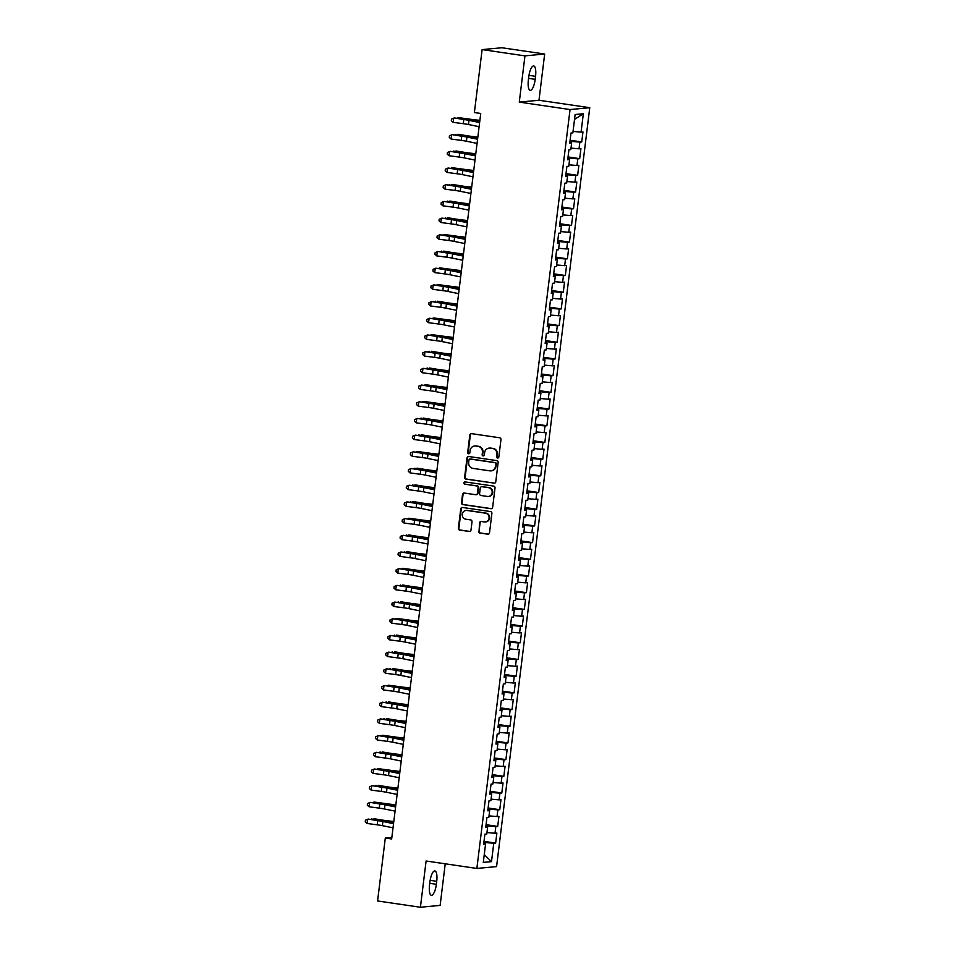 <?xml version="1.0" encoding="UTF-8"?>
<svg xmlns="http://www.w3.org/2000/svg" width="955" height="955" viewBox="0 0 955 955"><rect width="100%" height="100%" fill="white"/><g stroke="black" fill="none" stroke-linecap="round" stroke-linejoin="round"><path stroke-width="1.43" d="M497.591 458.018A1.158 1.098 -95.3 0 0 498.82 457.027L500.957 439.622A1.659 1.564 -95.3 0 0 499.608 437.76L471.567 433.654A1.659 1.564 -95.3 0 0 469.812 435.062L467.675 452.467A1.158 1.098 -95.3 0 0 468.869 453.78A1.158 1.098 -95.3 0 0 469.86 452.789L470.135 450.533A5.3 5.026 -95.3 0 1 475.757 446.021L478.097 446.367A5.3 5.026 -95.3 0 1 482.43 452.336L482.156 454.592A1.158 1.098 -95.3 0 0 483.361 455.905A1.158 1.098 -95.3 0 0 484.34 454.914L484.615 452.658A5.3 5.026 -95.3 0 1 490.237 448.146L492.577 448.48A5.3 5.026 -95.3 0 1 496.922 454.461L496.648 456.717A1.158 1.098 -95.3 0 0 497.591 458.018M478.539 531.171A1.659 1.564 -95.3 0 0 479.899 533.033L487.766 534.191A1.659 1.564 -95.3 0 0 489.521 532.771L491.897 513.444A1.659 1.564 -95.3 0 0 490.536 511.57L462.507 507.463A1.659 1.564 -95.3 0 0 460.752 508.872L458.376 528.211A1.659 1.564 -95.3 0 0 459.725 530.085L469.227 531.469A1.659 1.564 -95.3 0 0 470.994 530.061L472.009 521.788A1.659 1.564 -95.3 0 0 470.648 519.914L465.933 519.234A4.429 4.202 -95.3 0 1 466.064 510.436A4.429 4.202 -95.3 0 1 467.019 510.459L485.474 513.169A4.429 4.202 -95.3 0 1 485.343 521.955A4.429 4.202 -95.3 0 1 484.388 521.931L481.32 521.478A1.659 1.564 -95.3 0 0 479.553 522.886L479.076 531.111A1.659 1.564 -95.3 0 0 480.437 532.986L488.292 534.132A1.659 1.564 -95.3 0 0 488.387 534.143M391.657 838.967L480.735 113.466L474.384 112.535L482.12 49.6L524.952 55.867L519.281 102.113L570.051 109.55L476.867 868.441L426.097 861.004L420.415 907.25L377.583 900.971L385.307 838.036L391.657 838.967M494.022 483.23A1.659 1.564 -95.3 0 0 495.776 481.809L498.152 462.483A1.659 1.564 -95.3 0 0 496.803 460.608L468.762 456.502A1.659 1.564 -95.3 0 0 467.007 457.923L464.631 477.249A1.659 1.564 -95.3 0 0 465.992 479.124L494.559 483.17A1.659 1.564 -95.3 0 0 494.642 483.182M495.024 487.957L492.649 507.296A1.659 1.564 -95.3 0 1 490.894 508.705L462.853 504.598A1.659 1.564 -95.3 0 1 461.504 502.736L462.518 494.463A1.659 1.564 -95.3 0 1 464.273 493.043L475.65 494.714A1.659 1.564 -95.3 0 0 477.405 493.305L478.073 487.814A1.659 1.564 -95.3 0 0 476.724 485.952L464.882 484.209A1.158 1.098 -95.3 0 1 464.918 481.917A1.158 1.098 -95.3 0 1 465.169 481.917L493.663 486.095A1.659 1.564 -95.3 0 1 495.024 487.957M570.051 109.55L589.76 107.7L496.576 866.603L476.867 868.441M570.099 140.254L581.738 141.949L582.968 131.933L581.082 132.112L583.338 113.752L575.125 114.516L572.869 132.888L570.983 133.055L569.753 143.071L571.639 142.904L570.827 149.577L568.929 149.756L567.7 159.772L569.598 159.592L568.774 166.266L566.888 166.445L565.658 176.46L567.545 176.281L566.721 182.966L564.835 183.145L563.605 193.161L565.491 192.982L564.68 199.655L562.782 199.834L561.552 209.849L563.45 209.67L562.626 216.355L560.728 216.522L559.499 226.55L561.397 226.371L560.573 233.044L558.687 233.223L557.457 243.239L559.344 243.059L558.52 249.733L556.634 249.912L555.404 259.927L557.29 259.76L556.479 266.433L554.58 266.612L553.351 276.628L555.249 276.449L554.425 283.122L552.539 283.301L551.31 293.316L553.196 293.137L552.372 299.822L550.486 300.001L549.256 310.017L551.142 309.838L550.331 316.511L548.433 316.69L547.203 326.706L549.101 326.526L548.277 333.211L546.391 333.379L545.162 343.406L547.048 343.227L546.224 349.9L544.338 350.079L543.109 360.095L544.995 359.916L544.183 366.589L542.285 366.768L541.055 376.783L542.953 376.616L542.13 383.289L540.232 383.468L539.002 393.484L540.9 393.305L540.076 399.978L538.19 400.157L536.961 410.173L538.847 409.993L538.023 416.678L536.137 416.858L534.907 426.873L536.794 426.694L535.982 433.367L534.084 433.546L532.854 443.562L534.752 443.383L533.929 450.068L532.042 450.235L530.813 460.25L532.699 460.083L531.875 466.756L529.989 466.935L528.76 476.951L530.646 476.772L529.834 483.445L527.936 483.624L526.706 493.639L528.604 493.472L527.781 500.145L525.883 500.325L524.653 510.34L526.551 510.161L525.727 516.834L523.841 517.013L522.612 527.029L524.498 526.85L523.686 533.535L521.788 533.714L520.559 543.729L522.445 543.55L521.633 550.223L519.735 550.402L518.505 560.418L520.403 560.239L519.58 566.924L517.694 567.091L516.464 577.107L518.35 576.939L517.526 583.612L515.64 583.792L514.411 593.807L516.297 593.628L515.485 600.301L513.587 600.48L512.358 610.496L514.256 610.329L513.432 617.002L511.546 617.181L510.316 627.196L512.202 627.017L511.379 633.69L509.493 633.869L508.263 643.885L510.149 643.706L509.337 650.391L507.439 650.57L506.21 660.585L508.108 660.406L507.284 667.079L505.386 667.259L504.156 677.274L506.055 677.095L505.231 683.78L503.345 683.947L502.115 693.963L504.001 693.796L503.178 700.469L501.291 700.648L500.062 710.663L501.948 710.484L501.136 717.157L499.238 717.336L498.009 727.352L499.907 727.173L499.083 733.858L497.197 734.037L495.967 744.052L497.853 743.873L497.03 750.546L495.144 750.726L493.914 760.741L495.8 760.562L494.988 767.247L493.09 767.426L491.861 777.442L493.759 777.263L492.935 783.936L491.049 784.115L489.808 794.13L491.706 793.951L490.882 800.636L488.996 800.803L487.766 810.819L489.652 810.652L488.841 817.325L486.943 817.504L485.713 827.519L487.599 827.34L486.787 834.013L484.889 834.192L483.66 844.208L485.558 844.029L483.743 843.552M581.738 141.949L579.852 142.128L579.028 148.813L571.006 148.121M568.046 156.942L579.685 158.649L580.915 148.634L579.028 148.813M579.685 158.649L577.799 158.828L576.975 165.501L568.953 164.809M566.005 173.631L577.644 175.338L578.873 165.322L576.975 165.501M577.644 175.338L575.746 175.517L574.934 182.19L566.9 181.51M563.951 190.332L575.59 192.039L576.82 182.023L574.934 182.19M575.59 192.039L573.704 192.206L572.881 198.891L564.859 198.198M561.898 207.02L573.537 208.727L574.767 198.712L572.881 198.891M573.537 208.727L571.651 208.906L570.827 215.579L562.805 214.887M559.857 223.721L571.496 225.428L572.725 215.4L570.827 215.579M571.496 225.428L569.598 225.595L568.774 232.28L560.752 231.588M557.804 240.409L569.443 242.116L570.672 232.101L568.774 232.28M569.443 242.116L567.545 242.295L566.733 248.969L558.699 248.276M555.75 257.11L567.389 258.805L568.619 248.789L566.733 248.969M567.389 258.805L565.503 258.984L564.68 265.669L556.658 264.977M553.697 273.799L565.336 275.506L566.566 265.49L564.68 265.669M565.336 275.506L563.45 275.685L562.626 282.358L554.604 281.665M551.656 290.487L563.295 292.194L564.524 282.179L562.626 282.358M563.295 292.194L561.397 292.373L560.585 299.046L552.551 298.366M549.602 307.188L561.242 308.895L562.471 298.879L560.585 299.046M561.242 308.895L559.355 309.062L558.532 315.747L550.51 315.055M547.549 323.876L559.188 325.583L560.418 315.568L558.532 315.747M559.188 325.583L557.302 325.762L556.479 332.436L548.457 331.743M545.508 340.577L557.147 342.272L558.377 332.256L556.479 332.436M557.147 342.272L555.249 342.451L554.425 349.136L546.403 348.444M543.455 357.265L555.094 358.973L556.323 348.957L554.425 349.136M555.094 358.973L553.196 359.152L552.384 365.825L544.362 365.132M541.401 373.966L553.04 375.661L554.27 365.646L552.384 365.825M553.04 375.661L551.154 375.84L550.331 382.525L542.309 381.833M539.348 390.655L550.987 392.362L552.217 382.346L550.331 382.525M550.987 392.362L549.101 392.541L548.277 399.214L540.255 398.522M537.307 407.343L548.946 409.05L550.176 399.035L548.277 399.214M548.946 409.05L547.048 409.229L546.236 415.903L538.202 415.222M535.254 424.044L546.893 425.751L548.122 415.735L546.236 415.903M546.893 425.751L545.007 425.918L544.183 432.603L536.161 431.911M533.2 440.733L544.839 442.44L546.069 432.424L544.183 432.603M544.839 442.44L542.953 442.619L542.13 449.292L534.108 448.599M531.159 457.433L542.798 459.128L544.028 449.113L542.13 449.292M542.798 459.128L540.9 459.307L540.088 465.992L532.054 465.3M529.106 474.122L540.745 475.829L541.974 465.813L540.088 465.992M540.745 475.829L538.859 476.008L538.035 482.681L530.013 481.989M527.053 490.822L538.692 492.517L539.921 482.502L538.035 482.681M538.692 492.517L536.806 492.696L535.982 499.381L527.96 498.689M525.011 507.511L536.65 509.218L537.88 499.202L535.982 499.381M536.65 509.218L534.752 509.397L533.929 516.07L525.907 515.378M522.958 524.2L534.597 525.907L535.827 515.891L533.929 516.07M534.597 525.907L532.699 526.086L531.887 532.759L523.865 532.066M520.905 540.9L532.544 542.607L533.773 532.592L531.887 532.759M532.544 542.607L530.658 542.774L529.834 549.459L521.812 548.767M518.851 557.589L530.491 559.296L531.72 549.28L529.834 549.459M530.491 559.296L528.604 559.475L527.781 566.148L519.759 565.456M516.81 574.289L528.449 575.984L529.679 565.969L527.781 566.148M528.449 575.984L526.551 576.163L525.739 582.848L517.706 582.156M514.757 590.978L526.396 592.685L527.626 582.669L525.739 582.848M526.396 592.685L524.51 592.864L523.686 599.537L515.664 598.845M512.704 607.678L524.343 609.374L525.572 599.358L523.686 599.537M524.343 609.374L522.457 609.553L521.633 616.238L513.611 615.545M510.662 624.367L522.301 626.074L523.531 616.059L521.633 616.238M522.301 626.074L520.403 626.253L519.58 632.926L511.558 632.234M508.609 641.056L520.248 642.763L521.478 632.747L519.58 632.926M520.248 642.763L518.35 642.942L517.538 649.615L509.516 648.923M506.556 657.756L518.195 659.463L519.425 649.448L517.538 649.615M518.195 659.463L516.309 659.63L515.485 666.315L507.463 665.623M504.503 674.445L516.142 676.152L517.383 666.136L515.485 666.315M516.142 676.152L514.256 676.331L513.432 683.004L505.41 682.312M502.461 691.145L514.1 692.841L515.33 682.825L513.432 683.004M514.1 692.841L512.202 693.02L511.391 699.705L503.357 699.012M500.408 707.834L512.047 709.541L513.277 699.526L511.391 699.705M512.047 709.541L510.161 709.72L509.337 716.393L501.315 715.701M498.355 724.523L509.994 726.23L511.223 716.214L509.337 716.393M509.994 726.23L508.108 726.409L507.284 733.094L499.262 732.401M496.314 741.223L507.953 742.93L509.182 732.915L507.284 733.094M507.953 742.93L506.055 743.109L505.243 749.782L497.209 749.09M494.26 757.912L505.899 759.619L507.129 749.603L505.243 749.782M505.899 759.619L504.013 759.798L503.19 766.471L495.168 765.779M492.207 774.612L503.846 776.32L505.076 766.304L503.19 766.471M503.846 776.32L501.96 776.487L501.136 783.172L493.114 782.479M490.166 791.301L501.805 793.008L503.034 782.993L501.136 783.172M501.805 793.008L499.907 793.187L499.083 799.86L491.061 799.168M488.112 808.002L499.752 809.697L500.981 799.681L499.083 799.86M499.752 809.697L497.853 809.876L497.042 816.561L489.02 815.868M486.059 824.69L497.698 826.397L498.928 816.382L497.042 816.561M497.698 826.397L495.812 826.576L494.988 833.249L486.966 832.557M484.006 841.379L495.645 843.086L496.875 833.07L494.988 833.249M495.645 843.086L493.759 843.265L491.503 861.625L483.302 862.401L485.558 844.029M487.599 827.34L485.797 826.851M485.116 843.922L485.283 842.537L483.899 842.334M493.759 843.265L485.283 842.537M491.503 861.625L484.257 854.618M489.652 810.652L487.85 810.162M487.157 827.221L487.337 825.848L485.94 825.645M495.812 826.576L487.337 825.848M491.706 793.951L489.891 793.474M489.211 810.532L489.378 809.148L487.993 808.945M497.853 809.876L489.378 809.148M493.759 777.263L491.944 776.773M491.264 793.832L491.431 792.459L490.046 792.256M499.907 793.187L491.431 792.459M495.8 760.562L493.998 760.085M493.305 777.143L493.484 775.758L492.1 775.556M501.96 776.487L493.484 775.758M497.853 743.873L496.039 743.384M495.358 760.443L495.526 759.07L494.141 758.867M504.013 759.798L495.526 759.07M499.907 727.173L498.092 726.695M497.412 743.754L497.579 742.369L496.194 742.166M506.055 743.109L497.579 742.369M501.948 710.484L500.145 709.995M499.465 727.065L499.632 725.681L498.247 725.478M508.108 726.409L499.632 725.681M504.001 693.796L502.199 693.306M501.506 710.365L501.673 708.992L500.289 708.789M510.161 709.72L501.673 708.992M506.055 677.095L504.24 676.617M503.56 693.676L503.727 692.291L502.342 692.089M512.202 693.02L503.727 692.291M508.108 660.406L506.293 659.917M505.613 676.976L505.78 675.603L504.395 675.4M514.256 676.331L505.78 675.603M510.149 643.706L508.346 643.228M507.654 660.287L507.833 658.902L506.437 658.699M516.309 659.63L507.833 658.902M512.202 627.017L510.388 626.528M509.707 643.586L509.875 642.214L508.49 642.011M518.35 642.942L509.875 642.214M514.256 610.329L512.441 609.839M511.761 626.898L511.928 625.513L510.543 625.31M520.403 626.253L511.928 625.513M516.297 593.628L514.494 593.139M513.814 610.209L513.981 608.824L512.596 608.621M522.457 609.553L513.981 608.824M518.35 576.939L516.536 576.45M515.855 593.509L516.022 592.136L514.638 591.933M524.51 592.864L516.022 592.136M520.403 560.239L518.589 559.761M517.908 576.82L518.076 575.435L516.691 575.232M526.551 576.163L518.076 575.435M522.445 543.55L520.642 543.061M519.962 560.119L520.129 558.747L518.744 558.544M528.604 559.475L520.129 558.747M524.498 526.85L522.695 526.372M522.003 543.431L522.182 542.046L520.785 541.843M530.658 542.774L522.182 542.046M526.551 510.161L524.737 509.672M524.056 526.73L524.223 525.357L522.839 525.155M532.699 526.086L524.223 525.357M528.604 493.472L526.79 492.983M526.11 510.042L526.277 508.657L524.892 508.454M534.752 509.397L526.277 508.657M530.646 476.772L528.843 476.282M528.151 493.353L528.33 491.968L526.933 491.765M536.806 492.696L528.33 491.968M532.699 460.083L530.885 459.594M530.204 476.652L530.371 475.28L528.986 475.077M538.859 476.008L530.371 475.28M534.752 443.383L532.938 442.905M532.257 459.964L532.424 458.579L531.04 458.376M540.9 459.307L532.424 458.579M536.794 426.694L534.991 426.205M534.311 443.263L534.478 441.89L533.093 441.688M542.953 442.619L534.478 441.89M538.847 409.993L537.044 409.516M536.352 426.575L536.519 425.19L535.134 424.987M545.007 425.918L536.519 425.19M540.9 393.305L539.086 392.815M538.405 409.874L538.572 408.501L537.188 408.298M547.048 409.229L538.572 408.501M542.953 376.616L541.139 376.127M540.458 393.185L540.625 391.801L539.241 391.598M549.101 392.541L540.625 391.801M544.995 359.916L543.192 359.426M542.5 376.497L542.679 375.112L541.282 374.909M551.154 375.84L542.679 375.112M547.048 343.227L545.233 342.738M544.553 359.796L544.72 358.423L543.335 358.221M553.196 359.152L544.72 358.423M549.101 326.526L547.287 326.049M546.606 343.108L546.773 341.723L545.389 341.52M555.249 342.451L546.773 341.723M551.142 309.838L549.34 309.348M548.659 326.407L548.827 325.034L547.442 324.831M557.302 325.762L548.827 325.034M553.196 293.137L551.381 292.66M550.701 309.718L550.868 308.334L549.483 308.131M559.355 309.062L550.868 308.334M555.249 276.449L553.434 275.959M552.754 293.018L552.921 291.645L551.536 291.442M561.397 292.373L552.921 291.645M557.29 259.76L555.488 259.271M554.807 276.329L554.974 274.945L553.59 274.742M563.45 275.685L554.974 274.945M559.344 243.059L557.541 242.582M556.849 259.641L557.028 258.256L555.631 258.053M565.503 258.984L557.028 258.256M561.397 226.371L559.582 225.881M558.902 242.94L559.069 241.567L557.684 241.364M567.545 242.295L559.069 241.567M563.45 209.67L561.636 209.193M560.955 226.251L561.122 224.867L559.737 224.664M569.598 225.595L561.122 224.867M565.491 192.982L563.689 192.492M562.996 209.551L563.175 208.178L561.779 207.975M571.651 208.906L563.175 208.178M567.545 176.281L565.73 175.804M565.05 192.862L565.217 191.478L563.832 191.275M573.704 192.206L565.217 191.478M569.598 159.592L567.783 159.103M567.103 176.162L567.27 174.789L565.885 174.586M575.746 175.517L567.27 174.789M571.639 142.904L569.837 142.414M569.156 159.473L569.323 158.088L567.938 157.885M577.799 158.828L569.323 158.088M571.197 142.784L571.365 141.4L569.98 141.197M579.852 142.128L571.365 141.4M391.848 837.428L385.307 838.036M420.415 907.25L440.136 905.4L445.233 863.809M519.281 102.113L538.99 100.263L544.672 54.029L524.952 55.867M544.672 54.029L501.829 47.75L482.12 49.6M538.99 100.263L589.76 107.7M583.338 113.752L574.528 119.375M581.082 132.112L573.048 131.42M535.552 76.328A10.791 3.331 98.3 0 0 533.714 65.967A10.791 3.331 98.3 0 0 528.736 76.973L528.366 79.969A10.791 3.331 98.3 0 0 530.216 90.331A10.791 3.331 98.3 0 0 535.182 79.337L535.552 76.328L528.975 75.361M429.535 884.939A10.791 3.331 98.3 0 0 431.374 895.301A10.791 3.331 98.3 0 0 436.351 884.306L436.721 881.298A10.791 3.331 98.3 0 0 434.871 870.948A10.791 3.331 98.3 0 0 429.905 881.942L429.535 884.939M498.104 457.97A1.158 1.098 -95.3 0 1 497.173 456.657L497.448 454.413A5.3 5.026 -95.3 0 0 493.114 448.432L492.577 448.48M489.103 448.11L489.64 448.062A5.3 5.026 -95.3 0 1 490.775 448.098L493.114 448.432M474.623 445.997L475.148 445.937A5.3 5.026 -95.3 0 1 476.294 445.973L478.622 446.319A5.3 5.026 -95.3 0 1 482.967 452.288L482.693 454.544A1.158 1.098 -95.3 0 0 483.624 455.845M471.483 433.642A1.659 1.564 -95.3 0 0 470.349 435.014L468.213 452.419A1.158 1.098 -95.3 0 0 469.132 453.721M468.678 456.502A1.659 1.564 -95.3 0 0 467.532 457.863L465.169 477.202A1.659 1.564 -95.3 0 0 466.518 479.064L494.559 483.17M495.752 463.963A1.158 1.098 -95.3 0 0 494.797 462.662L470.194 459.057A1.158 1.098 -95.3 0 0 468.965 460.035L468.678 462.411A5.3 5.026 -95.3 0 0 473.012 468.392L489.831 470.851A5.3 5.026 -95.3 0 0 495.466 466.338L496.29 463.915A1.158 1.098 -95.3 0 0 495.335 462.602L494.797 462.662M470.731 458.997L470.194 459.057A1.158 1.098 -95.3 0 1 470.731 458.997L495.335 462.602M490.966 470.887L491.503 470.827A5.3 5.026 -95.3 0 0 495.991 466.291L495.466 466.338M496.29 463.915L495.991 466.291M464.19 493.043A1.659 1.564 -95.3 0 0 463.056 494.404L462.041 502.688A1.659 1.564 -95.3 0 0 463.39 504.55L491.419 508.657A1.659 1.564 -95.3 0 0 491.515 508.669M475.996 494.726L476.533 494.666A1.659 1.564 -95.3 0 0 477.942 493.258L478.61 487.766A1.659 1.564 -95.3 0 0 477.261 485.892L464.882 484.209M465.192 481.917A1.158 1.098 -95.3 0 0 465.419 484.161M487.444 496.445A4.429 4.202 -95.3 0 0 492.183 492.171A4.429 4.202 -95.3 0 0 488.518 487.671L482.012 486.716A1.659 1.564 -95.3 0 0 480.258 488.136L479.589 493.616A1.659 1.564 -95.3 0 0 480.938 495.49L487.444 496.445M488.399 496.469L488.924 496.421A4.429 4.202 -95.3 0 0 489.056 487.623L488.518 487.671M481.666 486.716L482.191 486.668A1.659 1.564 -95.3 0 1 482.55 486.668L489.056 487.623M481.225 521.466A1.659 1.564 -95.3 0 0 480.09 522.839L479.076 531.111M485.343 521.955L485.88 521.908A4.429 4.202 -95.3 0 0 486 513.121L485.474 513.169M466.064 510.436L466.601 510.388A4.429 4.202 -95.3 0 1 467.544 510.412L486 513.121M462.423 507.451A1.659 1.564 -95.3 0 0 461.277 508.824L458.901 528.163A1.659 1.564 -95.3 0 0 460.262 530.025L469.764 531.422A1.659 1.564 -95.3 0 0 469.848 531.434M479.888 120.354L474.766 119.805A8.428 0.597 -173 0 1 468.965 119.029L458.006 117.596L466.911 119.041A12.642 0.907 7 0 0 475.602 120.211L479.852 120.664M456.932 118.301L458.006 117.596L457.911 118.432M479.112 126.693L468.475 124.52A8.428 0.597 7 0 0 463.294 123.684L453.159 122.347L453.673 118.181L451.536 119.077L454.234 117.943L464.369 119.28A12.642 0.907 -173 0 1 472.128 120.533L479.673 122.073M479.625 122.527L468.989 120.354A8.428 0.597 7 0 0 463.808 119.518L454.234 117.943M453.159 122.347L451.321 120.748L451.536 119.077M477.834 137.054L472.713 136.505A8.428 0.597 -173 0 1 466.923 135.729L458.018 134.273L464.858 135.741A12.642 0.907 7 0 0 473.549 136.899L477.798 137.353M454.878 135.001L455.965 134.285L455.857 135.121M475.793 153.743L470.672 153.194A8.428 0.597 -173 0 1 464.87 152.418L455.977 150.974L462.805 152.43A12.642 0.907 7 0 0 471.507 153.6L475.757 154.053M452.825 151.69L453.912 150.986L453.804 151.821M477.058 143.393L466.422 141.221A8.428 0.597 7 0 0 461.253 140.385L451.118 139.048L451.631 134.87L449.483 135.777L452.181 134.643L462.315 135.98A12.642 0.907 -173 0 1 470.075 137.222L477.631 138.773M477.572 139.215L466.935 137.043A8.428 0.597 7 0 0 461.766 136.207L452.181 134.643M451.118 139.048L449.28 137.436L449.483 135.777M475.005 160.082L464.381 157.909A8.428 0.597 7 0 0 459.2 157.074L449.065 155.737L449.578 151.57L447.429 152.466L450.127 151.332L460.262 152.669A12.642 0.907 -173 0 1 468.034 153.922L475.578 155.462M475.518 155.916L464.882 153.731A8.428 0.597 7 0 0 459.713 152.907L450.127 151.332M449.065 155.737L447.227 154.137L447.429 152.466M473.74 170.444L468.619 169.894A8.428 0.597 -173 0 1 462.817 169.119L451.858 167.674L460.764 169.131A12.642 0.907 7 0 0 469.454 170.288L473.704 170.742M450.784 168.378L451.858 167.674L451.763 168.51M471.686 187.132L466.565 186.583A8.428 0.597 -173 0 1 460.776 185.807L451.87 184.351L458.71 185.819A12.642 0.907 7 0 0 467.401 186.977L471.651 187.443M448.731 185.079L449.817 184.363L449.71 185.21M472.964 176.782L462.327 174.598A8.428 0.597 7 0 0 457.147 173.774L447.012 172.437L447.525 168.259L445.388 169.154L448.086 168.032L458.221 169.369A12.642 0.907 -173 0 1 465.98 170.611L473.525 172.163M473.477 172.604L462.841 170.432A8.428 0.597 7 0 0 457.66 169.596L448.086 168.032M447.012 172.437L445.173 170.826L445.388 169.154M470.911 193.471L460.274 191.298A8.428 0.597 7 0 0 455.105 190.463L444.97 189.126L445.472 184.96L443.335 185.855L446.033 184.721L456.168 186.058A12.642 0.907 -173 0 1 463.927 187.311L471.483 188.851M471.424 189.293L460.788 187.12A8.428 0.597 7 0 0 455.607 186.297L446.033 184.721M444.97 189.126L443.132 187.526L443.335 185.855M469.645 203.821L464.512 203.272A8.428 0.597 -173 0 1 458.722 202.496L449.829 201.051L456.657 202.508A12.642 0.907 7 0 0 465.36 203.678L469.597 204.131M446.677 201.768L447.764 201.063L447.656 201.899M468.857 210.16L458.221 207.987A8.428 0.597 7 0 0 453.052 207.163L442.917 205.826L443.43 201.648L441.282 202.544L443.98 201.421L454.114 202.747A12.642 0.907 -173 0 1 461.886 204L469.43 205.54M469.371 205.994L458.734 203.821A8.428 0.597 7 0 0 453.565 202.985L443.98 201.421M442.917 205.826L441.079 204.215L441.282 202.544M467.592 220.521L462.471 219.972A8.428 0.597 -173 0 1 456.669 219.196L447.776 217.74L454.604 219.208A12.642 0.907 7 0 0 463.306 220.366L467.556 220.82M444.636 218.468L445.71 217.752L445.603 218.6M466.816 226.86L456.18 224.688A8.428 0.597 7 0 0 450.999 223.852L440.864 222.515L441.377 218.337L439.228 219.244L441.926 218.11L452.061 219.447A12.642 0.907 -173 0 1 459.833 220.689L467.377 222.24M467.329 222.682L456.693 220.51A8.428 0.597 7 0 0 451.512 219.674L441.926 218.11M440.864 222.515L439.025 220.915L439.228 219.244M465.539 237.21L460.417 236.661A8.428 0.597 -173 0 1 454.616 235.885L443.657 234.453L452.563 235.897A12.642 0.907 7 0 0 461.253 237.067L465.503 237.52M442.583 235.157L443.657 234.453L443.562 235.288M464.763 243.549L454.126 241.376A8.428 0.597 7 0 0 448.946 240.541L438.811 239.204L439.324 235.037L437.187 235.933L439.885 234.799L450.02 236.136A12.642 0.907 -173 0 1 457.779 237.389L465.324 238.929M465.276 239.383L454.64 237.21A8.428 0.597 7 0 0 449.459 236.374L439.885 234.799M438.811 239.204L436.984 237.604L437.187 235.933M463.485 253.911L458.364 253.362A8.428 0.597 -173 0 1 452.575 252.586L443.669 251.129L450.509 252.598A12.642 0.907 7 0 0 459.2 253.755L463.45 254.209M440.53 251.857L441.616 251.141L441.508 251.977M462.709 260.249L452.073 258.077A8.428 0.597 7 0 0 446.904 257.241L436.769 255.904L437.283 251.726L435.134 252.633L437.832 251.499L447.967 252.836A12.642 0.907 -173 0 1 455.726 254.078L463.282 255.63M463.223 256.071L452.586 253.899A8.428 0.597 7 0 0 447.418 253.063L437.832 251.499M436.769 255.904L434.931 254.293L435.134 252.633M461.444 270.599L456.323 270.05A8.428 0.597 -173 0 1 450.521 269.274L439.563 267.842L448.456 269.286A12.642 0.907 7 0 0 457.159 270.456L461.408 270.91M438.488 268.546L439.563 267.842L439.455 268.677M460.668 276.938L450.032 274.765A8.428 0.597 7 0 0 444.851 273.93L434.716 272.593L435.229 268.427L433.081 269.322L435.778 268.188L445.913 269.525A12.642 0.907 -173 0 1 453.685 270.778L461.229 272.318M461.17 272.772L450.545 270.587A8.428 0.597 7 0 0 445.364 269.764L435.778 268.188M434.716 272.593L432.878 270.993L433.081 269.322M459.391 287.3L454.27 286.739A8.428 0.597 -173 0 1 448.468 285.975L437.509 284.53L446.415 285.987A12.642 0.907 7 0 0 455.105 287.145L459.355 287.598M436.435 285.235L437.509 284.53L437.414 285.366M458.615 293.639L447.979 291.454A8.428 0.597 7 0 0 442.798 290.63L432.663 289.293L433.176 285.115L431.039 286.011L433.737 284.888L443.872 286.225A12.642 0.907 -173 0 1 451.631 287.467L459.176 289.007M459.128 289.461L448.492 287.288A8.428 0.597 7 0 0 443.311 286.452L433.737 284.888M432.663 289.293L430.824 287.682L431.039 286.011M457.338 303.988L452.216 303.439A8.428 0.597 -173 0 1 446.427 302.663L437.521 301.207L444.362 302.675A12.642 0.907 7 0 0 453.052 303.833L457.302 304.299M434.382 301.935L435.468 301.219L435.361 302.067M456.562 310.327L445.925 308.155A8.428 0.597 7 0 0 440.756 307.319L430.621 305.982L431.135 301.816L428.986 302.711L431.684 301.577L441.819 302.914A12.642 0.907 -173 0 1 449.578 304.168L457.135 305.707M457.075 306.149L446.439 303.976A8.428 0.597 7 0 0 441.27 303.141L431.684 301.577M430.621 305.982L428.783 304.382L428.986 302.711M455.296 320.677L450.175 320.128A8.428 0.597 -173 0 1 444.373 319.352L433.415 317.92L442.308 319.364A12.642 0.907 7 0 0 451.011 320.534L455.249 320.987M432.329 318.624L433.415 317.92L433.307 318.755M454.508 327.016L443.884 324.843A8.428 0.597 7 0 0 438.703 324.02L428.568 322.683L429.082 318.504L426.933 319.4L429.631 318.266L439.766 319.603A12.642 0.907 -173 0 1 447.537 320.856L455.081 322.396M455.022 322.85L444.385 320.677A8.428 0.597 7 0 0 439.216 319.841L429.631 318.266M428.568 322.683L426.73 321.071L426.933 319.4M453.243 337.378L448.122 336.829A8.428 0.597 -173 0 1 442.32 336.053L431.362 334.608L440.267 336.065A12.642 0.907 7 0 0 448.957 337.222L453.207 337.676M430.287 335.324L431.362 334.608L431.266 335.456M452.467 343.716L441.831 341.544A8.428 0.597 7 0 0 436.65 340.708L426.515 339.371L427.028 335.193L424.88 336.1L427.577 334.966L437.712 336.303A12.642 0.907 -173 0 1 445.484 337.545L453.028 339.097M452.98 339.538L442.344 337.366A8.428 0.597 7 0 0 437.163 336.53L427.577 334.966M426.515 339.371L424.677 337.76L424.88 336.1M451.19 354.066L446.069 353.517A8.428 0.597 -173 0 1 440.279 352.741L431.374 351.297L438.214 352.753A12.642 0.907 7 0 0 446.904 353.923L451.154 354.377M428.234 352.013L429.308 351.309L429.213 352.144M450.414 360.405L439.778 358.232A8.428 0.597 7 0 0 434.597 357.397L424.462 356.06L424.975 351.894L422.838 352.789L425.536 351.655L435.671 352.992A12.642 0.907 -173 0 1 443.43 354.245L450.987 355.785M450.927 356.239L440.291 354.066A8.428 0.597 7 0 0 435.11 353.231L425.536 351.655M424.462 356.06L422.635 354.46L422.838 352.789M449.148 370.767L444.015 370.218A8.428 0.597 -173 0 1 438.226 369.442L429.32 367.985L436.16 369.454A12.642 0.907 7 0 0 444.863 370.612L449.101 371.065M426.181 368.714L427.267 367.997L427.16 368.833M448.361 377.106L437.724 374.933A8.428 0.597 7 0 0 432.555 374.097L422.42 372.76L422.934 368.582L420.785 369.478L423.483 368.355L433.618 369.692A12.642 0.907 -173 0 1 441.377 370.934L448.934 372.486M448.874 372.928L438.238 370.755A8.428 0.597 7 0 0 433.069 369.919L423.483 368.355M422.42 372.76L420.582 371.149L420.785 369.478M447.095 387.455L441.974 386.906A8.428 0.597 -173 0 1 436.172 386.13L425.214 384.698L434.107 386.142A12.642 0.907 7 0 0 442.81 387.3L447.059 387.766M424.139 385.402L425.214 384.698L425.106 385.534M446.319 393.794L435.683 391.622A8.428 0.597 7 0 0 430.502 390.786L420.367 389.449L420.88 385.283L418.732 386.178L421.43 385.044L431.565 386.381A12.642 0.907 -173 0 1 439.336 387.635L446.88 389.174M446.833 389.628L436.196 387.444A8.428 0.597 7 0 0 431.015 386.62L421.43 385.044M420.367 389.449L418.529 387.849L418.732 386.178M445.042 404.156L439.921 403.595A8.428 0.597 -173 0 1 434.119 402.831L423.161 401.387L432.066 402.843A12.642 0.907 7 0 0 440.756 404.001L445.006 404.454M422.086 402.091L423.161 401.387L423.065 402.222M444.266 410.495L433.63 408.31A8.428 0.597 7 0 0 428.449 407.487L418.314 406.15L418.827 401.971L416.69 402.867L419.388 401.745L429.523 403.082A12.642 0.907 -173 0 1 437.283 404.323L444.827 405.863M444.779 406.317L434.143 404.144A8.428 0.597 7 0 0 428.962 403.308L419.388 401.745M418.314 406.15L416.476 404.538L416.69 402.867M442.989 420.845L437.868 420.296A8.428 0.597 -173 0 1 432.078 419.52L423.172 418.063L430.013 419.532A12.642 0.907 7 0 0 438.703 420.689L442.953 421.155M420.033 418.791L421.119 418.075L421.012 418.923M442.213 427.183L431.576 425.011A8.428 0.597 7 0 0 426.408 424.175L416.273 422.838L416.786 418.672L414.637 419.567L417.335 418.433L427.47 419.77A12.642 0.907 -173 0 1 435.229 421.024L442.786 422.564M442.726 423.005L432.09 420.833A8.428 0.597 7 0 0 426.921 419.997L417.335 418.433M416.273 422.838L414.434 421.239L414.637 419.567M440.947 437.533L435.826 436.984A8.428 0.597 -173 0 1 430.025 436.208L421.131 434.764L427.959 436.22A12.642 0.907 7 0 0 436.662 437.39L440.912 437.844M417.98 435.48L419.066 434.776L418.959 435.611M440.16 443.872L429.535 441.699A8.428 0.597 7 0 0 424.354 440.876L414.219 439.539L414.733 435.361L412.584 436.256L415.282 435.122L425.417 436.459A12.642 0.907 -173 0 1 433.188 437.712L440.733 439.252M440.673 439.706L430.048 437.533A8.428 0.597 7 0 0 424.868 436.698L415.282 435.122M414.219 439.539L412.381 437.927L412.584 436.256M438.894 454.234L433.773 453.685A8.428 0.597 -173 0 1 427.971 452.909L417.013 451.464L425.918 452.921A12.642 0.907 7 0 0 434.609 454.079L438.858 454.532M415.938 452.181L417.013 451.464L416.917 452.312M438.118 460.573L427.482 458.4A8.428 0.597 7 0 0 422.301 457.564L412.166 456.227L412.679 452.049L410.543 452.957L413.24 451.822L423.375 453.159A12.642 0.907 -173 0 1 431.135 454.401L438.679 455.953M438.632 456.395L427.995 454.222A8.428 0.597 7 0 0 422.814 453.386L413.24 451.822M412.166 456.227L410.328 454.616L410.543 452.957M436.841 470.922L431.72 470.373A8.428 0.597 -173 0 1 425.93 469.597L417.025 468.153L423.865 469.609A12.642 0.907 7 0 0 432.555 470.779L436.805 471.233M413.885 468.869L414.971 468.165L414.864 469.001M436.065 477.261L425.429 475.089A8.428 0.597 7 0 0 420.26 474.253L410.125 472.916L410.626 468.75L408.489 469.645L411.187 468.511L421.322 469.848A12.642 0.907 -173 0 1 429.082 471.102L436.638 472.641M436.578 473.095L425.942 470.922A8.428 0.597 7 0 0 420.761 470.087L411.187 468.511M410.125 472.916L408.286 471.316L408.489 469.645M434.8 487.623L429.666 487.074A8.428 0.597 -173 0 1 423.877 486.298L414.983 484.842L421.812 486.31A12.642 0.907 7 0 0 430.514 487.468L434.752 487.921M411.832 485.57L412.918 484.854L412.811 485.689M434.012 493.962L423.375 491.789A8.428 0.597 7 0 0 418.206 490.954L408.072 489.617L408.585 485.438L406.436 486.334L409.134 485.212L419.269 486.549A12.642 0.907 -173 0 1 427.04 487.79L434.585 489.342M434.525 489.784L423.889 487.611A8.428 0.597 7 0 0 418.72 486.775L409.134 485.212M408.072 489.617L406.233 488.005L406.436 486.334M432.746 504.312L427.625 503.763A8.428 0.597 -173 0 1 421.824 502.987L412.93 501.542L419.758 502.999A12.642 0.907 7 0 0 428.461 504.156L432.711 504.622M409.791 502.258L410.865 501.554L410.757 502.39M431.97 510.65L421.334 508.478A8.428 0.597 7 0 0 416.153 507.642L406.018 506.305L406.532 502.139L404.383 503.034L407.081 501.9L417.216 503.237A12.642 0.907 -173 0 1 424.987 504.491L432.531 506.031M432.484 506.484L421.847 504.3A8.428 0.597 7 0 0 416.667 503.476L407.081 501.9M406.018 506.305L404.18 504.706L404.383 503.034M430.693 521.012L425.572 520.451A8.428 0.597 -173 0 1 419.77 519.687L408.812 518.243L417.717 519.699A12.642 0.907 7 0 0 426.408 520.857L430.657 521.311M407.737 518.947L408.812 518.243L408.716 519.078M429.917 527.351L419.281 525.166A8.428 0.597 7 0 0 414.1 524.343L403.965 523.006L404.478 518.828L402.342 519.723L405.039 518.601L415.174 519.938A12.642 0.907 -173 0 1 422.934 521.179L430.478 522.719M430.43 523.173L419.794 521A8.428 0.597 7 0 0 414.613 520.165L405.039 518.601M403.965 523.006L402.139 521.394L402.342 519.723M428.64 537.701L423.519 537.152A8.428 0.597 -173 0 1 417.729 536.376L408.824 534.919L415.664 536.388A12.642 0.907 7 0 0 424.354 537.546L428.604 538.011M405.684 535.648L406.77 534.931L406.663 535.779M427.864 544.04L417.228 541.867A8.428 0.597 7 0 0 412.059 541.031L401.924 539.694L402.437 535.528L400.288 536.424L402.986 535.289L413.121 536.626A12.642 0.907 -173 0 1 420.88 537.88L428.437 539.42M428.377 539.862L417.741 537.689A8.428 0.597 7 0 0 412.572 536.853L402.986 535.289M401.924 539.694L400.085 538.095L400.288 536.424M426.599 554.389L421.477 553.84A8.428 0.597 -173 0 1 415.676 553.064L406.782 551.62L413.611 553.076A12.642 0.907 7 0 0 422.313 554.246L426.563 554.7M403.643 552.336L404.717 551.632L404.61 552.468M425.823 560.728L415.186 558.556A8.428 0.597 7 0 0 410.005 557.72L399.87 556.395L400.384 552.217L398.235 553.112L400.933 551.978L411.068 553.315A12.642 0.907 -173 0 1 418.839 554.569L426.384 556.108M426.324 556.562L415.7 554.389A8.428 0.597 7 0 0 410.519 553.554L400.933 551.978M399.87 556.395L398.032 554.783L398.235 553.112M424.545 571.09L419.424 570.541A8.428 0.597 -173 0 1 413.622 569.765L402.664 568.321L411.569 569.777A12.642 0.907 7 0 0 420.26 570.935L424.509 571.388M401.589 569.037L402.664 568.321L402.568 569.156M423.769 577.429L413.133 575.256A8.428 0.597 7 0 0 407.952 574.421L397.817 573.084L398.331 568.905L396.194 569.813L398.892 568.679L409.026 570.016A12.642 0.907 -173 0 1 416.786 571.257L424.33 572.809M424.283 573.251L413.646 571.078A8.428 0.597 7 0 0 408.465 570.242L398.892 568.679M397.817 573.084L395.979 571.472L396.194 569.813M422.492 587.779L417.371 587.23A8.428 0.597 -173 0 1 411.581 586.454L402.676 585.009L409.516 586.466A12.642 0.907 7 0 0 418.206 587.635L422.456 588.089M399.536 585.725L400.623 585.021L400.515 585.857M421.716 594.117L411.08 591.945A8.428 0.597 7 0 0 405.911 591.109L395.776 589.772L396.289 585.606L394.14 586.501L396.838 585.367L406.973 586.704A12.642 0.907 -173 0 1 414.733 587.958L422.289 589.498M422.229 589.951L411.593 587.767A8.428 0.597 7 0 0 406.424 586.943L396.838 585.367M395.776 589.772L393.938 588.173L394.14 586.501M420.451 604.479L415.33 603.93A8.428 0.597 -173 0 1 409.528 603.154L400.634 601.698L407.463 603.166A12.642 0.907 7 0 0 416.165 604.324L420.403 604.778M397.483 602.426L398.569 601.71L398.462 602.545M419.663 610.818L409.038 608.645A8.428 0.597 7 0 0 403.858 607.81L393.723 606.473L394.236 602.295L392.087 603.19L394.785 602.068L404.92 603.405A12.642 0.907 -173 0 1 412.691 604.646L420.236 606.198M420.176 606.64L409.54 604.467A8.428 0.597 7 0 0 404.371 603.632L394.785 602.068M393.723 606.473L391.884 604.861L392.087 603.19M418.397 621.168L413.276 620.619A8.428 0.597 -173 0 1 407.475 619.843L396.516 618.41L405.421 619.855A12.642 0.907 7 0 0 414.112 621.013L418.362 621.478M395.442 619.115L396.516 618.41L396.421 619.246M417.622 627.507L406.985 625.334A8.428 0.597 7 0 0 401.804 624.498L391.669 623.161L392.183 618.995L390.034 619.89L392.732 618.756L402.867 620.093A12.642 0.907 -173 0 1 410.638 621.347L418.183 622.887M418.135 623.34L407.499 621.156A8.428 0.597 7 0 0 402.318 620.332L392.732 618.756M391.669 623.161L389.831 621.562L390.034 619.89M416.344 637.868L411.223 637.307A8.428 0.597 -173 0 1 405.433 636.543L396.528 635.087L403.368 636.555A12.642 0.907 7 0 0 412.059 637.713L416.308 638.167M393.388 635.803L394.463 635.099L394.367 635.935M415.568 644.207L404.932 642.023A8.428 0.597 7 0 0 399.763 641.199L389.628 639.862L390.129 635.684L387.993 636.579L390.69 635.457L400.825 636.794A12.642 0.907 -173 0 1 408.585 638.036L416.141 639.575M416.082 640.029L405.445 637.856A8.428 0.597 7 0 0 400.264 637.021L390.69 635.457M389.628 639.862L387.79 638.25L387.993 636.579M414.303 654.557L409.17 654.008A8.428 0.597 -173 0 1 403.38 653.232L394.475 651.776L401.315 653.244A12.642 0.907 7 0 0 410.017 654.402L414.255 654.867M391.335 652.504L392.421 651.788L392.314 652.635M413.515 660.896L402.879 658.723A8.428 0.597 7 0 0 397.71 657.888L387.575 656.551L388.088 652.384L385.939 653.28L388.637 652.146L398.772 653.483A12.642 0.907 -173 0 1 406.532 654.736L414.088 656.276M414.028 656.718L403.392 654.545A8.428 0.597 7 0 0 398.223 653.709L388.637 652.146M387.575 656.551L385.736 654.951L385.939 653.28M412.25 671.246L407.128 670.697A8.428 0.597 -173 0 1 401.327 669.921L392.433 668.476L399.262 669.933A12.642 0.907 7 0 0 407.964 671.102L412.214 671.556M389.294 669.192L390.368 668.488L390.261 669.324M411.474 677.584L400.837 675.412A8.428 0.597 7 0 0 395.657 674.576L385.522 673.251L386.035 669.073L383.886 669.968L386.584 668.834L396.719 670.171A12.642 0.907 -173 0 1 404.49 671.425L412.035 672.965M411.987 673.418L401.351 671.246A8.428 0.597 7 0 0 396.17 670.41L386.584 668.834M385.522 673.251L383.683 671.64L383.886 669.968M410.196 687.946L405.075 687.397A8.428 0.597 -173 0 1 399.274 686.621L388.315 685.177L397.22 686.633A12.642 0.907 7 0 0 405.911 687.791L410.161 688.245M387.241 685.893L388.315 685.177L388.219 686.012M409.42 694.285L398.784 692.112A8.428 0.597 7 0 0 393.603 691.277L383.468 689.94L383.982 685.762L381.845 686.669L384.543 685.535L394.678 686.872A12.642 0.907 -173 0 1 402.437 688.113L409.982 689.665M409.934 690.107L399.297 687.934A8.428 0.597 7 0 0 394.117 687.099L384.543 685.535M383.468 689.94L381.63 688.328L381.845 686.669M408.143 704.635L403.022 704.086A8.428 0.597 -173 0 1 397.232 703.31L388.327 701.865L395.167 703.322A12.642 0.907 7 0 0 403.858 704.492L408.107 704.945M385.187 702.582L386.274 701.877L386.166 702.713M407.367 710.974L396.731 708.801A8.428 0.597 7 0 0 391.562 707.965L381.427 706.628L381.94 702.462L379.792 703.358L382.489 702.223L392.624 703.56A12.642 0.907 -173 0 1 400.384 704.814L407.94 706.354M407.881 706.807L397.244 704.623A8.428 0.597 7 0 0 392.075 703.799L382.489 702.223M381.427 706.628L379.589 705.029L379.792 703.358M406.102 721.335L400.981 720.786A8.428 0.597 -173 0 1 395.179 720.01L386.286 718.554L393.114 720.022A12.642 0.907 7 0 0 401.816 721.18L406.066 721.634M383.146 719.282L384.22 718.566L384.113 719.402M405.314 727.674L394.69 725.502A8.428 0.597 7 0 0 389.509 724.666L379.374 723.329L379.887 719.151L377.738 720.046L380.436 718.924L390.571 720.261A12.642 0.907 -173 0 1 398.342 721.503L405.887 723.054M405.827 723.496L395.203 721.323A8.428 0.597 7 0 0 390.022 720.488L380.436 718.924M379.374 723.329L377.535 721.717L377.738 720.046M404.049 738.024L398.927 737.475A8.428 0.597 -173 0 1 393.126 736.699L382.167 735.255L391.073 736.711A12.642 0.907 7 0 0 399.763 737.869L404.013 738.334M381.093 735.971L382.167 735.255L382.072 736.102M403.273 744.363L392.636 742.19A8.428 0.597 7 0 0 387.455 741.355L377.32 740.018L377.834 735.851L375.697 736.747L378.395 735.613L388.53 736.95A12.642 0.907 -173 0 1 396.289 738.203L403.834 739.743M403.786 740.197L393.15 738.012A8.428 0.597 7 0 0 387.969 737.188L378.395 735.613M377.32 740.018L375.482 738.418L375.697 736.747M401.995 754.713L396.874 754.163A8.428 0.597 -173 0 1 391.084 753.4L382.179 751.943L389.019 753.411A12.642 0.907 7 0 0 397.71 754.569L401.96 755.023M379.04 752.659L380.126 751.955L380.018 752.791M401.219 761.063L390.583 758.879A8.428 0.597 7 0 0 385.414 758.055L375.279 756.718L375.781 752.54L373.644 753.435L376.342 752.313L386.477 753.638A12.642 0.907 -173 0 1 394.236 754.892L401.792 756.432M401.733 756.885L391.096 754.713A8.428 0.597 7 0 0 385.927 753.877L376.342 752.313M375.279 756.718L373.441 755.107L373.644 753.435M399.954 771.413L394.833 770.864A8.428 0.597 -173 0 1 389.031 770.088L378.073 768.644L386.966 770.1A12.642 0.907 7 0 0 395.668 771.258L399.906 771.724M376.986 769.36L378.073 768.644L377.965 769.491M399.166 777.752L388.53 775.579A8.428 0.597 7 0 0 383.361 774.744L373.226 773.407L373.739 769.241L371.591 770.136L374.288 769.002L384.423 770.339A12.642 0.907 -173 0 1 392.195 771.592L399.739 773.132M399.679 773.574L389.043 771.401A8.428 0.597 7 0 0 383.874 770.566L374.288 769.002M373.226 773.407L371.388 771.807L371.591 770.136M397.901 788.102L392.78 787.553A8.428 0.597 -173 0 1 386.978 786.777L378.085 785.332L384.913 786.789A12.642 0.907 7 0 0 393.615 787.959L397.865 788.412M374.945 786.049L376.019 785.344L375.912 786.18M397.125 794.441L386.489 792.268A8.428 0.597 7 0 0 381.308 791.432L371.173 790.107L371.686 785.929L369.537 786.825L372.235 785.69L382.37 787.027A12.642 0.907 -173 0 1 390.141 788.281L397.686 789.821M397.638 790.274L387.002 788.102A8.428 0.597 7 0 0 381.821 787.266L372.235 785.69M371.173 790.107L369.334 788.496L369.537 786.825M395.848 804.802L390.726 804.253A8.428 0.597 -173 0 1 384.925 803.477L373.966 802.033L382.871 803.489A12.642 0.907 7 0 0 391.562 804.647L395.812 805.101M372.892 802.749L373.966 802.033L373.871 802.869M395.072 811.141L384.435 808.969A8.428 0.597 7 0 0 379.254 808.133L369.119 806.796L369.633 802.618L367.496 803.525L370.194 802.391L380.329 803.728A12.642 0.907 -173 0 1 388.088 804.97L395.633 806.521M395.585 806.963L384.949 804.79A8.428 0.597 7 0 0 379.768 803.955L370.194 802.391M369.119 806.796L367.293 805.184L367.496 803.525M393.794 821.491L388.673 820.942A8.428 0.597 -173 0 1 382.883 820.166L373.978 818.722L380.818 820.178A12.642 0.907 7 0 0 389.509 821.348L393.758 821.801M370.838 819.438L371.925 818.733L371.817 819.569M393.018 827.83L382.382 825.657A8.428 0.597 7 0 0 377.213 824.822L367.078 823.485L367.591 819.318L365.443 820.214L368.141 819.08L378.276 820.417A12.642 0.907 -173 0 1 386.035 821.67L393.591 823.21M393.532 823.664L382.895 821.479A8.428 0.597 7 0 0 377.726 820.655L368.141 819.08M367.078 823.485L365.24 821.885L365.443 820.214M528.569 78.37L535.182 79.337M429.726 883.339L436.351 884.306M430.132 880.331L436.721 881.298M475.602 120.211L475.483 121.213M468.475 124.52L468.989 120.354M463.294 123.684L463.808 119.518M473.549 136.899L473.429 137.914M471.507 153.6L471.376 154.603M466.422 141.221L466.935 137.043M461.253 140.385L461.766 136.207M464.381 157.909L464.882 153.731M459.2 157.074L459.713 152.907M469.454 170.288L469.335 171.303M467.401 186.977L467.282 187.992M462.327 174.598L462.841 170.432M457.147 173.774L457.66 169.596M460.274 191.298L460.788 187.12M455.105 190.463L455.607 186.297M465.36 203.678L465.228 204.68M458.221 207.987L458.734 203.821M453.052 207.163L453.565 202.985M463.306 220.366L463.175 221.381M456.18 224.688L456.693 220.51M450.999 223.852L451.512 219.674M461.253 237.067L461.134 238.07M454.126 241.376L454.64 237.21M448.946 240.541L449.459 236.374M459.2 253.755L459.08 254.77M452.073 258.077L452.586 253.899M446.904 257.241L447.418 253.063M457.159 270.456L457.027 271.459M450.032 274.765L450.545 270.587M444.851 273.93L445.364 269.764M455.105 287.145L454.986 288.159M447.979 291.454L448.492 287.288M442.798 290.63L443.311 286.452M453.052 303.833L452.933 304.848M445.925 308.155L446.439 303.976M440.756 307.319L441.27 303.141M451.011 320.534L450.879 321.537M443.884 324.843L444.385 320.677M438.703 324.02L439.216 319.841M448.957 337.222L448.838 338.237M441.831 341.544L442.344 337.366M436.65 340.708L437.163 336.53M446.904 353.923L446.785 354.926M439.778 358.232L440.291 354.066M434.597 357.397L435.11 353.231M444.863 370.612L444.732 371.626M437.724 374.933L438.238 370.755M432.555 374.097L433.069 369.919M442.81 387.3L442.678 388.315M435.683 391.622L436.196 387.444M430.502 390.786L431.015 386.62M440.756 404.001L440.637 405.015M433.63 408.31L434.143 404.144M428.449 407.487L428.962 403.308M438.703 420.689L438.584 421.704M431.576 425.011L432.09 420.833M426.408 424.175L426.921 419.997M436.662 437.39L436.531 438.393M429.535 441.699L430.048 437.533M424.354 440.876L424.868 436.698M434.609 454.079L434.489 455.093M427.482 458.4L427.995 454.222M422.301 457.564L422.814 453.386M432.555 470.779L432.436 471.782M425.429 475.089L425.942 470.922M420.26 474.253L420.761 470.087M430.514 487.468L430.383 488.483M423.375 491.789L423.889 487.611M418.206 490.954L418.72 486.775M428.461 504.156L428.329 505.171M421.334 508.478L421.847 504.3M416.153 507.642L416.667 503.476M426.408 520.857L426.288 521.872M419.281 525.166L419.794 521M414.1 524.343L414.613 520.165M424.354 537.546L424.235 538.56M417.228 541.867L417.741 537.689M412.059 541.031L412.572 536.853M422.313 554.246L422.182 555.249M415.186 558.556L415.7 554.389M410.005 557.72L410.519 553.554M420.26 570.935L420.14 571.95M413.133 575.256L413.646 571.078M407.952 574.421L408.465 570.242M418.206 587.635L418.087 588.638M411.08 591.945L411.593 587.767M405.911 591.109L406.424 586.943M416.165 604.324L416.034 605.339M409.038 608.645L409.54 604.467M403.858 607.81L404.371 603.632M414.112 621.013L413.993 622.027M406.985 625.334L407.499 621.156M401.804 624.498L402.318 620.332M412.059 637.713L411.939 638.728M404.932 642.023L405.445 637.856M399.763 641.199L400.264 637.021M410.017 654.402L409.886 655.417M402.879 658.723L403.392 654.545M397.71 657.888L398.223 653.709M407.964 671.102L407.833 672.105M400.837 675.412L401.351 671.246M395.657 674.576L396.17 670.41M405.911 687.791L405.791 688.806M398.784 692.112L399.297 687.934M393.603 691.277L394.117 687.099M403.858 704.492L403.738 705.494M396.731 708.801L397.244 704.623M391.562 707.965L392.075 703.799M401.816 721.18L401.685 722.195M394.69 725.502L395.203 721.323M389.509 724.666L390.022 720.488M399.763 737.869L399.644 738.884M392.636 742.19L393.15 738.012M387.455 741.355L387.969 737.188M397.71 754.569L397.59 755.584M390.583 758.879L391.096 754.713M385.414 758.055L385.927 753.877M395.668 771.258L395.537 772.273M388.53 775.579L389.043 771.401M383.361 774.744L383.874 770.566M393.615 787.959L393.496 788.961M386.489 792.268L387.002 788.102M381.308 791.432L381.821 787.266M391.562 804.647L391.443 805.662M384.435 808.969L384.949 804.79M379.254 808.133L379.768 803.955M389.509 821.348L389.389 822.351M382.382 825.657L382.895 821.479M377.213 824.822L377.726 820.655"/></g></svg>
